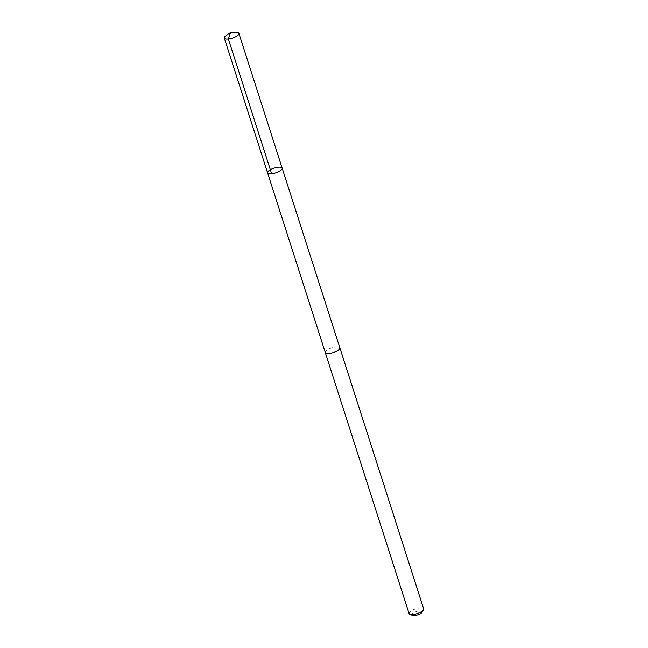 <?xml version="1.0" encoding="UTF-8"?>
<svg xmlns="http://www.w3.org/2000/svg" width="648" height="648" viewBox="0 0 648 648"><rect width="100%" height="100%" fill="white"/><g stroke="black" fill="none" stroke-linecap="round" stroke-linejoin="round"><path stroke-width="0.49" stroke-dasharray="3.24 2.43" d="M282.172 168.156A7.663 2.495 -17.8 0 0 278.956 167.176A7.663 2.495 -17.8 0 0 271.091 169.347A7.663 2.495 -17.8 0 0 267.584 172.838M226.128 35.559A7.663 2.495 162.2 0 1 235.686 32.408M325.28 352.512A7.654 2.495 162.2 0 1 328.779 349.021A7.654 2.495 162.2 0 1 336.644 346.85A7.654 2.495 162.2 0 1 339.86 347.83M325.247 352.423A7.663 2.495 162.2 0 1 331.808 347.798A7.663 2.495 162.2 0 1 339.827 347.741M409.091 613.583A7.663 2.495 162.2 0 1 415.627 608.869A7.663 2.495 162.2 0 1 423.687 608.901M412.339 615.381A5.451 1.774 162.2 0 1 416.486 611.542A5.451 1.774 162.2 0 1 422.091 612.255"/><path stroke-width="0.97" d="M339.827 347.741A7.663 2.495 162.2 0 1 339.868 347.83A7.654 2.495 162.2 0 1 336.353 351.329A7.654 2.495 162.2 0 1 328.496 353.5A7.654 2.495 162.2 0 1 325.28 352.512L267.584 172.838A7.663 2.495 -17.8 0 0 275.643 172.878A7.663 2.495 -17.8 0 0 282.172 168.156A7.663 2.495 -17.8 0 0 278.956 167.176A7.663 2.495 -17.8 0 0 271.091 169.347A7.663 2.495 -17.8 0 0 267.584 172.838A7.663 2.495 -17.8 0 0 275.643 172.878A7.663 2.495 -17.8 0 0 282.172 168.156L238.91 33.388A7.663 2.495 162.2 0 1 235.402 36.887A7.663 2.495 162.2 0 1 227.537 39.058A7.663 2.495 162.2 0 1 224.313 38.078A7.663 2.495 162.2 0 1 226.128 35.559L230.583 32.513L228.371 38.993L271.642 173.753M235.686 32.408A7.663 2.495 162.2 0 1 235.969 32.4A7.663 2.495 162.2 0 1 238.91 33.388M282.172 168.156L339.86 347.83A7.663 2.495 162.2 0 1 336.361 351.329A7.663 2.495 162.2 0 1 328.496 353.5A7.663 2.495 162.2 0 1 325.272 352.52A7.663 2.495 162.2 0 1 325.247 352.423M339.868 347.83L423.687 608.901A7.663 2.495 162.2 0 1 423.5 609.865A7.663 2.495 162.2 0 1 412.314 614.571A7.663 2.495 162.2 0 1 409.803 614.264A7.663 2.495 162.2 0 1 409.091 613.583L325.272 352.52M423.5 609.865L422.091 612.255A5.451 1.774 162.2 0 1 414.129 615.6A5.451 1.774 162.2 0 1 412.339 615.381L409.803 614.264M267.584 172.838L224.313 38.078M230.583 32.513L235.969 32.4"/></g></svg>

